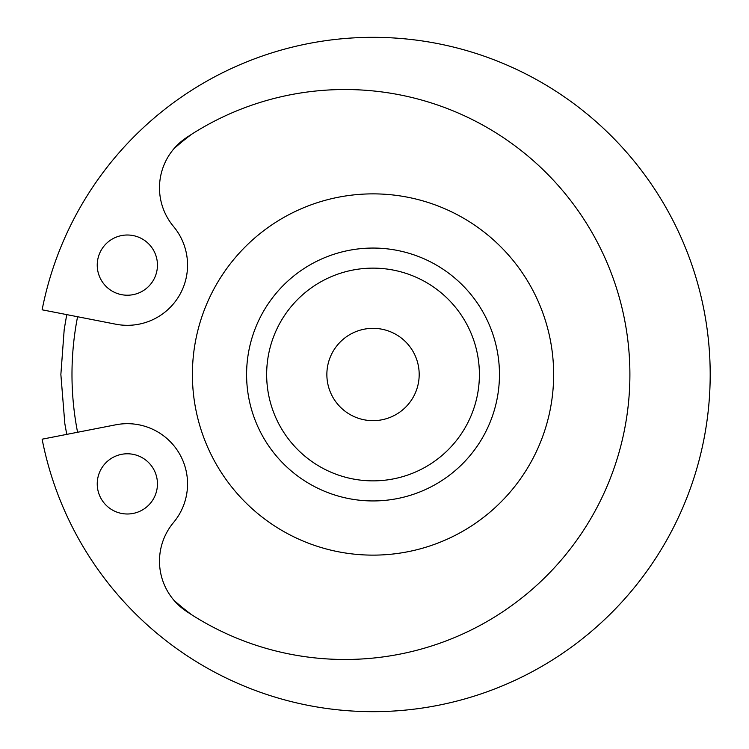 <?xml version="1.0" encoding="UTF-8"?>
<svg xmlns="http://www.w3.org/2000/svg" width="749" height="749" viewBox="0 0 749 749"><rect width="100%" height="100%" fill="white"/><g stroke="black" fill="none" stroke-linecap="round" stroke-linejoin="round"><path stroke-width="1.12" d="M373.03 480.867A106.367 106.367 0 0 1 266.653 374.5A106.367 106.367 0 0 1 373.03 268.133A106.367 106.367 0 0 1 479.397 374.5A106.367 106.367 0 0 1 373.03 480.867A106.367 106.367 0 0 0 479.397 374.5A106.367 106.367 0 0 0 373.03 268.133M192.502 380.539A180.621 180.621 0 0 1 366.982 193.972A180.621 180.621 0 0 1 553.548 368.461A180.621 180.621 0 0 1 379.069 555.028A180.621 180.621 0 0 1 192.502 380.539M157.449 265.118A30.1 30.1 0 0 0 127.349 235.008A30.1 30.1 0 0 0 97.239 265.118A30.1 30.1 0 0 0 127.349 295.218A30.1 30.1 0 0 0 157.449 265.118M97.239 483.882A30.1 30.1 0 0 1 127.349 453.782A30.1 30.1 0 0 1 157.449 483.882A30.1 30.1 0 0 1 127.349 513.992A30.1 30.1 0 0 1 97.239 483.882M186.155 611.156A60.21 60.21 0 0 1 173.525 522.521A60.21 60.21 0 0 0 115.795 424.795L42.122 439.195A337.162 337.162 0 0 0 560.037 655.047A337.162 337.162 0 0 0 560.037 93.953A337.162 337.162 0 0 0 42.122 309.805L115.795 324.205A60.21 60.21 0 0 0 173.525 226.479A60.21 60.21 0 0 1 186.155 137.844A284.985 284.985 0 0 1 559.072 562.536A284.985 284.985 0 0 1 186.155 611.156M191.538 614.686A301.042 301.042 0 0 1 174.002 600.37A301.042 301.042 0 0 0 191.538 614.686M77.578 432.267A301.042 301.042 0 0 1 77.578 316.733M174.002 148.63A301.042 301.042 0 0 1 191.538 134.314A301.042 301.042 0 0 0 174.002 148.63M373.03 328.343A46.157 46.157 0 0 0 326.864 374.5A46.157 46.157 0 0 0 373.03 420.657A46.157 46.157 0 0 0 419.187 374.5A46.157 46.157 0 0 0 373.03 328.343M373.03 248.059A126.441 126.441 0 0 1 499.461 374.5A126.441 126.441 0 0 1 373.03 500.941A126.441 126.441 0 0 1 246.59 374.5A126.441 126.441 0 0 1 373.03 248.059M66.745 314.617L64.199 329.504L60.866 374.491L64.835 423.672L66.755 434.383"/></g></svg>
